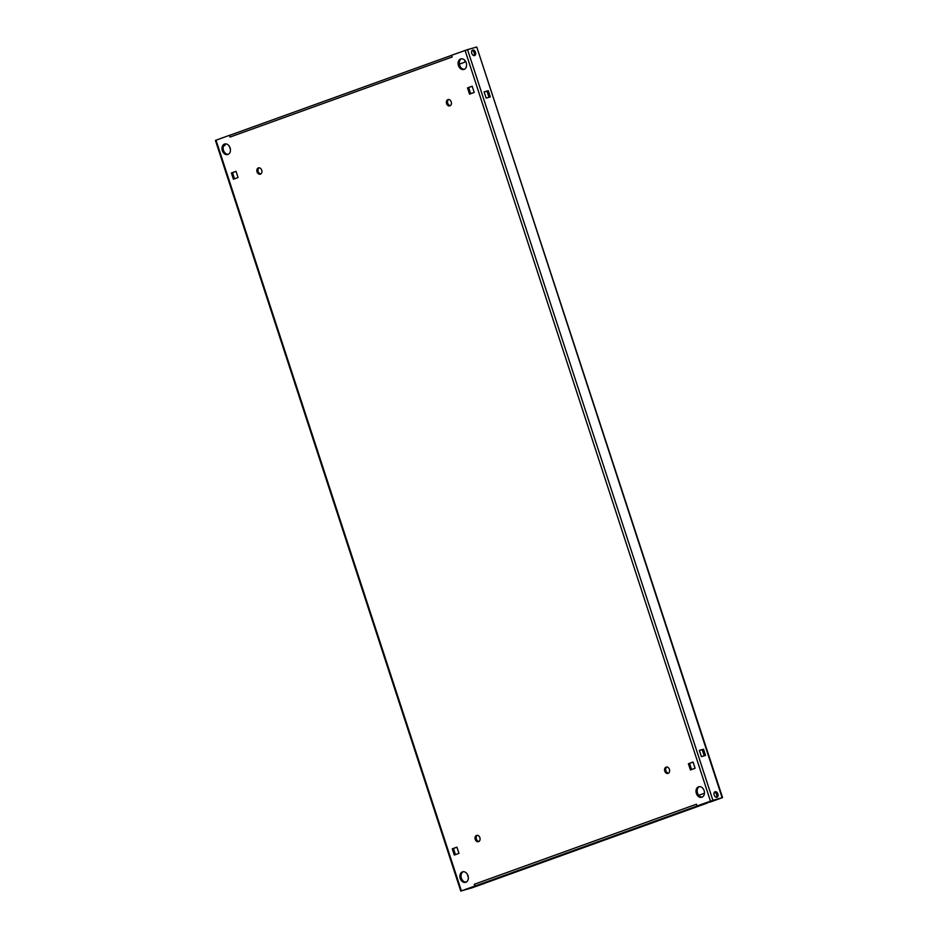 <?xml version="1.0" encoding="UTF-8"?>
<svg xmlns="http://www.w3.org/2000/svg" width="938" height="938" viewBox="0 0 938 938"><rect width="100%" height="100%" fill="white"/><g stroke="black" fill="none" stroke-linecap="round" stroke-linejoin="round"><path stroke-width="1.41" d="M460.652 58.977A5.476 4.127 74.2 0 1 460.863 58.918A5.476 4.127 74.2 0 1 466.28 62.916A5.476 4.127 74.2 0 1 464.052 69.377A5.476 4.127 74.2 0 1 463.853 69.447A5.476 4.127 74.2 0 1 458.424 65.449A5.476 4.127 74.2 0 1 460.652 58.977M447.883 99.616A3.283 2.474 74.2 0 1 448.012 99.569A3.283 2.474 74.2 0 1 451.26 101.972A3.283 2.474 74.2 0 1 449.923 105.853A3.283 2.474 74.2 0 1 449.806 105.888A3.283 2.474 74.2 0 1 446.547 103.485A3.283 2.474 74.2 0 1 447.883 99.616M666.062 767.132A3.283 2.474 74.2 0 1 666.191 767.085A3.283 2.474 74.2 0 1 669.439 769.488A3.283 2.474 74.2 0 1 668.102 773.369A3.283 2.474 74.2 0 1 667.985 773.404A3.283 2.474 74.2 0 1 664.725 771.001A3.283 2.474 74.2 0 1 666.062 767.132M698.54 786.806A5.476 4.127 74.2 0 1 698.751 786.736A5.476 4.127 74.2 0 1 704.168 790.734A5.476 4.127 74.2 0 1 701.941 797.194A5.476 4.127 74.2 0 1 701.741 797.265A5.476 4.127 74.2 0 1 696.313 793.267A5.476 4.127 74.2 0 1 698.54 786.806M227.922 154.477A5.476 4.127 -105.8 0 0 230.15 148.005A5.476 4.127 -105.8 0 0 224.733 144.006A5.476 4.127 -105.8 0 0 224.522 144.077A5.476 4.127 -105.8 0 0 222.294 150.537A5.476 4.127 -105.8 0 0 227.711 154.536A5.476 4.127 -105.8 0 0 227.922 154.477M260.401 174.151A3.283 2.474 -105.8 0 0 261.737 170.27A3.283 2.474 -105.8 0 0 258.478 167.867A3.283 2.474 -105.8 0 0 258.36 167.914A3.283 2.474 -105.8 0 0 257.024 171.783A3.283 2.474 -105.8 0 0 260.272 174.187A3.283 2.474 -105.8 0 0 260.401 174.151M478.579 841.656A3.283 2.474 -105.8 0 0 479.916 837.786A3.283 2.474 -105.8 0 0 476.656 835.383A3.283 2.474 -105.8 0 0 476.539 835.418A3.283 2.474 -105.8 0 0 475.203 839.299A3.283 2.474 -105.8 0 0 478.45 841.703A3.283 2.474 -105.8 0 0 478.579 841.656M465.811 882.295A5.476 4.127 -105.8 0 0 468.039 875.834A5.476 4.127 -105.8 0 0 462.61 871.824A5.476 4.127 -105.8 0 0 462.411 871.894A5.476 4.127 -105.8 0 0 460.183 878.355A5.476 4.127 -105.8 0 0 465.6 882.353A5.476 4.127 -105.8 0 0 465.811 882.295M465.987 882.142A2.92 1.911 70.2 0 0 464.744 881.955M717.887 793.97A2.92 1.911 70.2 0 0 715.049 791.754A2.92 1.911 70.2 0 0 714.193 795.025A2.92 1.911 70.2 0 0 717.031 797.241A2.92 1.911 70.2 0 0 717.887 793.97M716.315 797.288A2.92 1.911 70.2 0 0 716.597 794.439A2.92 1.911 70.2 0 0 714.475 792.164M475.472 52.294A2.92 1.911 70.2 0 0 472.635 50.066A2.92 1.911 70.2 0 0 471.779 53.337A2.92 1.911 70.2 0 0 474.616 55.565A2.92 1.911 70.2 0 0 475.472 52.294M473.901 55.612A2.92 1.911 70.2 0 0 474.171 52.763A2.92 1.911 70.2 0 0 472.049 50.488M464.404 69.224A5.476 4.127 74.2 0 1 459.538 64.98A5.476 4.127 74.2 0 1 461.449 58.813M668.536 773.147A3.283 2.474 74.2 0 1 665.863 770.59A3.283 2.474 74.2 0 1 666.789 767.014M702.292 797.042A5.476 4.127 74.2 0 1 697.426 792.798A5.476 4.127 74.2 0 1 699.338 786.63M236.048 171.384L232.518 172.662L234.535 178.818M223.584 145.847A2.92 1.911 70.2 0 0 224.241 145.777A2.92 1.911 70.2 0 0 225.308 143.913A5.476 4.127 -105.8 0 0 223.408 150.068A5.476 4.127 -105.8 0 0 228.274 154.313M259.087 167.796A3.283 2.474 -105.8 0 0 258.149 171.373A3.283 2.474 -105.8 0 0 260.823 173.929M477.266 835.312A3.283 2.474 -105.8 0 0 476.328 838.889A3.283 2.474 -105.8 0 0 479.001 841.445M456.947 847.213L453.417 848.491L455.434 854.647M463.208 871.719A5.476 4.127 -105.8 0 0 461.297 877.886A5.476 4.127 -105.8 0 0 466.163 882.142M485.321 883.033A1.829 1.208 -109.8 0 1 485.274 883.057A1.829 1.208 -109.8 0 1 485.216 883.068L476 885.683A1.829 1.208 -109.8 0 1 475.894 885.707L462.528 890.537L471.755 887.923L471.556 887.278M476.762 47.006L467.546 49.62L712.903 800.313L722.131 797.699L476.762 47.006L722.565 797.593L710.336 802.025L720.83 798.156L711.602 800.782L698.142 805.625L707.369 803.022A1.829 1.208 70.2 0 0 707.428 802.998A1.829 1.208 70.2 0 0 708.073 802.049M691.564 769.559L689.547 763.403L693.088 762.125M450.357 105.631A3.283 2.474 74.2 0 1 447.684 103.074A3.283 2.474 74.2 0 1 448.61 99.498M470.665 93.73L468.66 87.562L472.189 86.296M233.41 179.228L238.064 177.54L236.024 171.302L231.369 172.991L233.41 179.228M458.963 853.381L456.923 847.143L452.268 848.82L454.297 855.057L458.963 853.381M474.839 886.011L475.894 885.707A1.829 1.208 -109.8 0 1 474.276 884.276L474.839 886.011L460.793 891.1L484.559 883.385L471.767 887.911L471.544 887.289M712.903 800.313L696.993 805.953L696.418 804.229L474.276 884.276M460.793 891.1L215.435 140.407L229.47 135.318L230.044 137.054L452.186 56.995L451.624 55.26L467.546 49.62M693.053 762.043L695.093 768.281L690.438 769.969L688.398 763.731L693.053 762.043M467.499 87.891L472.166 86.214L474.206 92.452L469.539 94.128L467.499 87.891L468.66 87.562M709.187 802.353L708.976 801.72M696.993 805.953L698.142 805.625A1.829 1.208 70.2 0 1 698.048 805.66M230.044 137.054A1.829 1.208 -109.8 0 1 230.525 135.013L229.47 135.318M705.552 755.442L703.512 749.204L699.349 750.377L701.39 756.614L705.552 755.442M488.276 90.693L484.125 91.877L486.165 98.115L490.316 96.931L488.276 90.693L484.149 91.959M704.227 755.817L702.21 749.661L699.385 750.47M488.991 97.306L486.986 91.162M230.525 135.013A1.829 1.208 -109.8 0 1 230.572 135.002A1.829 1.208 -109.8 0 1 230.631 134.978L451.647 55.33L230.572 135.002M704.461 793.243L704.391 793.888M698.716 795.295L704.204 793.314M464.521 60.02L465.178 62.014L459.35 64.112M459.362 64.194L465.178 62.014M702.21 749.661L703.512 749.204M453.417 848.491L452.268 848.82M232.518 172.662L231.369 172.991M689.547 763.403L688.398 763.731M710.453 801.111L465.084 50.418M216.01 140.161L461.379 890.854M485.216 883.068L707.369 803.022M476 885.683L698.153 805.636M229.341 146.258L230.443 149.634L229.364 146.293M467.23 874.075L468.332 877.464L467.253 874.11M707.428 802.998L485.274 883.057"/></g></svg>
